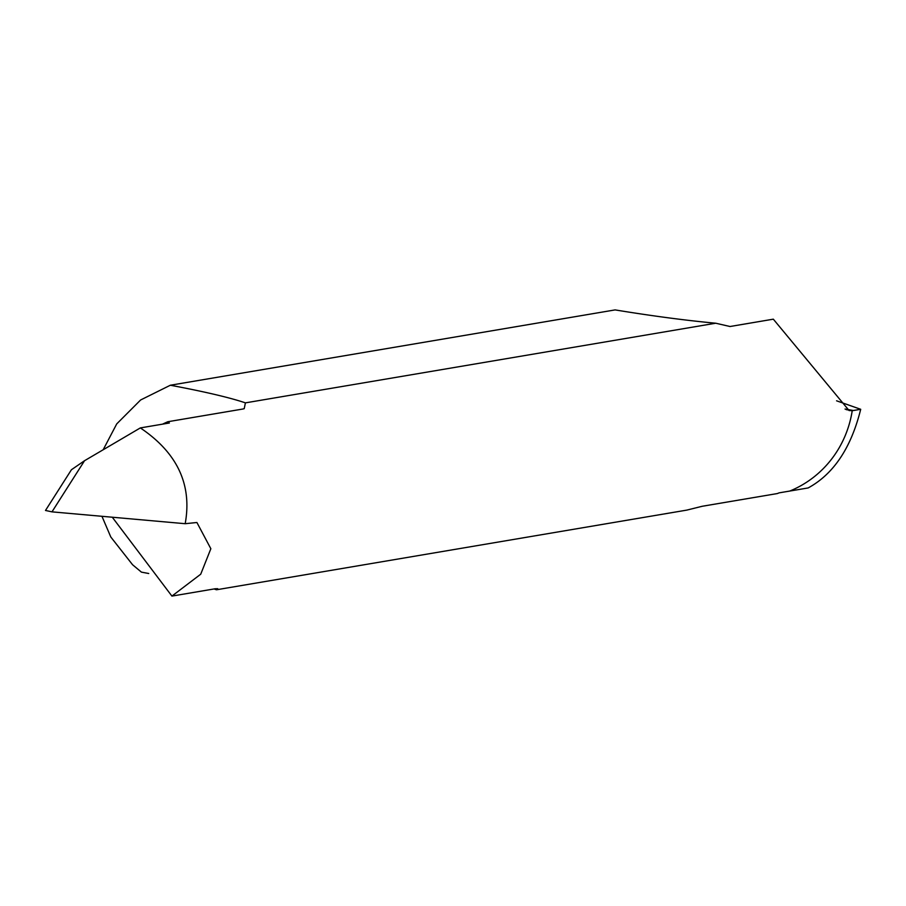 <?xml version="1.0" encoding="UTF-8"?>
<svg xmlns="http://www.w3.org/2000/svg" width="906" height="906" viewBox="0 0 906 906"><rect width="100%" height="100%" fill="white"/><g stroke="black" fill="none" stroke-linecap="round" stroke-linejoin="round"><path stroke-width="1.36" d="M808.163 487.938L779.137 492.853A105.436 101.936 -99.6 0 1 777.359 493.555L702.184 506.284L686.793 510.112L216.477 589.772L217.734 588.707L215.22 588.764L171.914 596.091L200.724 574.2L210.849 548.73L196.908 522.502L185.186 523.702L51.982 511.856L84.541 460.712L140.339 427.915L169.354 423A105.436 101.936 80.4 0 0 167.882 421.72L243.046 408.991L244.212 408.663L245.413 402.864L715.729 323.216L730.021 326.511L773.328 319.172L849.069 410.531L852.229 410.678A105.436 101.936 80.4 0 1 789.76 491.052A105.436 101.936 80.4 0 0 852.229 410.678L846.147 409.603L852.229 410.678L860.7 409.297L836.578 400.803L860.7 409.297C851.13 447.836 833.622 474.053 808.163 487.938M245.413 402.864C229.92 397.621 204.903 391.732 170.351 385.231L615.106 309.909C652.501 316.024 686.046 320.464 715.729 323.216M845.038 409.036L853.475 410.52L846.147 409.603M140.339 427.915C177.327 452.796 192.276 484.733 185.186 523.702M101.948 516.295L110.804 537.009L132.582 564.755L141.415 572.128L148.731 573.509M214.099 588.957L216.477 589.772M170.351 385.231L140.611 399.988L116.727 423.906L103.182 449.75M162.593 424.144A107.542 103.975 80.4 0 1 167.882 421.72M171.914 596.091L112.276 517.213M71.427 469.738L45.493 510.463L71.427 469.738L84.541 460.712M51.982 511.856L45.493 510.463M853.475 410.52L860.7 409.297"/></g></svg>
